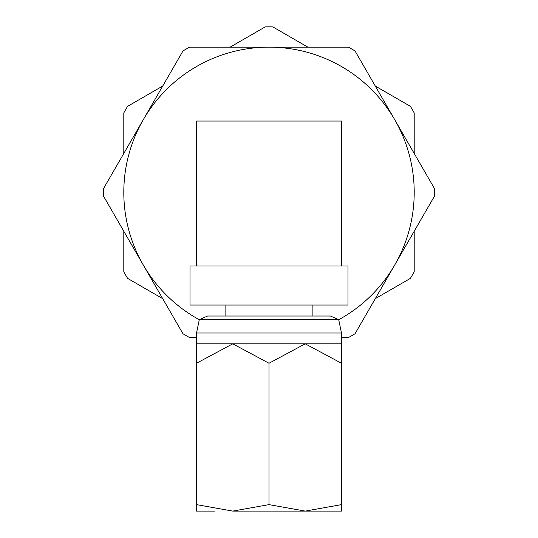 <?xml version="1.0" encoding="UTF-8"?>
<svg xmlns="http://www.w3.org/2000/svg" width="538" height="538" viewBox="0 0 538 538"><rect width="100%" height="100%" fill="white"/><g stroke="black" fill="none" stroke-linecap="round" stroke-linejoin="round"><path stroke-width="0.81" d="M338.718 319.727A145.199 145.199 0 0 0 269 47.156A145.199 145.199 0 0 0 143.256 119.759L103.545 188.535A165.502 165.502 0 0 0 103.545 196.175L143.256 264.958A145.199 145.199 0 0 0 199.282 319.727M341.482 337.555L348.422 337.555A165.502 165.502 0 0 0 355.04 333.735L434.455 196.175A165.502 165.502 0 0 0 434.455 188.535L355.04 50.975A165.502 165.502 0 0 0 348.422 47.156L189.578 47.156A165.502 165.502 0 0 0 182.96 50.975L143.256 119.759A145.199 145.199 0 0 0 143.256 264.958L182.96 333.735A165.502 165.502 0 0 0 189.578 337.555L196.518 337.555M162.705 298.651L127.62 278.395A165.502 165.502 0 0 1 123.801 271.777L123.801 231.266M123.801 153.451L123.801 112.94A165.502 165.502 0 0 1 127.62 106.322L162.705 86.06M230.096 47.156L265.18 26.9A165.502 165.502 0 0 1 272.82 26.9L307.904 47.156M375.295 86.06L410.38 106.322A165.502 165.502 0 0 1 414.199 112.94L414.199 153.451M414.199 231.266L414.199 271.777A165.502 165.502 0 0 1 410.38 278.395L375.295 298.651M225.099 305.046L225.099 316.021M312.901 305.046L312.901 316.021M190.008 266.021L196.518 266.021L196.518 121.05L341.482 121.05L341.482 266.021L347.992 266.021L347.992 305.046L190.008 305.046L190.008 266.021M196.518 266.021L341.482 266.021M199.295 319.68L338.705 319.68L330.426 316.021L207.574 316.021L199.295 319.68L196.518 332.995L196.518 343.829L232.759 343.829L269 363.251L305.241 343.829L232.759 343.829L196.518 363.251L196.518 511.1L214.904 511.1M338.705 319.68L341.482 332.995L196.518 332.995M323.096 511.1L232.759 511.1L196.518 504.624M341.482 343.829L305.241 343.829L341.482 363.251L341.482 332.995M341.482 363.251L341.482 511.1L305.241 511.1L269 504.624L269 363.251M341.482 504.624L305.241 511.1M269 504.624L232.759 511.1M196.518 343.829L196.518 363.251"/></g></svg>
